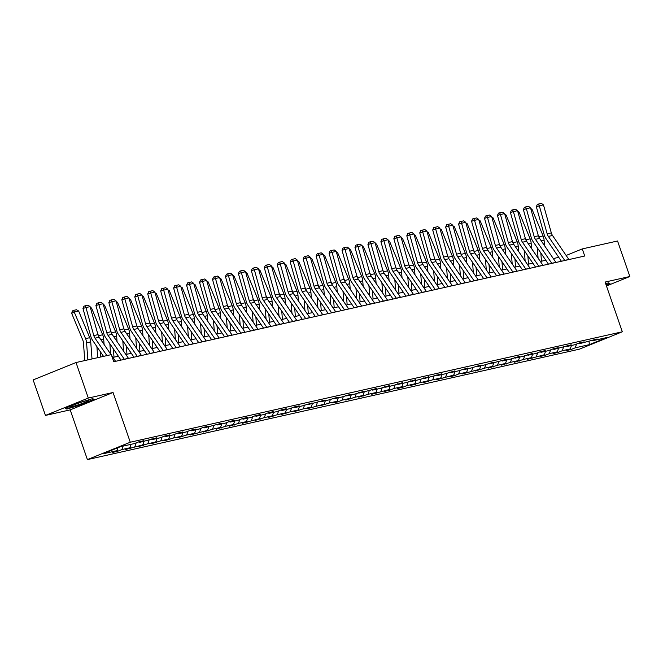 <?xml version="1.0" encoding="UTF-8"?>
<svg xmlns="http://www.w3.org/2000/svg" width="663" height="663" viewBox="0 0 663 663"><rect width="100%" height="100%" fill="white"/><g stroke="black" fill="none" stroke-linecap="round" stroke-linejoin="round"><path stroke-width="0.99" d="M87.408 459.6L579.462 349.152L622.325 331.782L130.271 442.221L87.408 459.6L70.195 409.875L113.05 392.496L88.312 398.057L45.449 415.428L70.195 409.875M45.449 415.428L33.15 379.916L76.013 362.537L88.312 398.057M591.926 340.152L592.838 340.683L597.073 338.967L579.885 343.591L584.12 341.876L579.13 342.995L574.904 344.71L566.931 346.492L571.166 344.785L553.978 349.401L558.213 347.685L553.224 348.804L548.997 350.52L541.025 352.31L545.259 350.594L540.27 351.713L536.044 353.429L528.071 355.219L532.306 353.503L523.09 356.338L515.118 358.128L519.353 356.412L510.137 359.247L502.173 361.028L506.399 359.321L489.219 363.937L493.446 362.222L484.23 365.056L476.266 366.846L480.493 365.131L471.277 367.965L463.313 369.755L467.539 368.04L458.324 370.874L450.359 372.664L454.586 370.949L445.37 373.783L437.406 375.565L441.633 373.857L424.453 378.474L428.679 376.758L419.472 379.592L411.499 381.382L415.726 379.667L406.518 382.501L398.546 384.291L402.772 382.576L393.565 385.41L385.593 387.2L389.819 385.485L380.612 388.319L372.639 390.109L376.866 388.394L359.686 393.01L363.912 391.294L354.705 394.129L346.732 395.919L350.959 394.203L341.752 397.038L333.779 398.828L338.006 397.112L328.798 399.946L320.826 401.737L325.052 400.021L307.872 404.645L312.099 402.93L302.892 405.756L294.919 407.546L299.146 405.839L294.165 406.949L289.938 408.665L281.966 410.455L286.192 408.739L281.211 409.858L276.985 411.574L269.012 413.364L273.239 411.648L268.258 412.767L264.031 414.483L256.059 416.273L260.286 414.557L255.305 415.676L251.078 417.392L243.106 419.182L247.332 417.466L242.351 418.585L238.125 420.301L230.152 422.082L234.379 420.375L229.398 421.486L225.171 423.201L217.199 424.991L221.425 423.276L204.245 427.9L208.472 426.185L203.491 427.303L199.265 429.019L191.292 430.809L195.519 429.094L190.538 430.212L186.311 431.928L178.339 433.718L182.565 432.003L177.585 433.121L173.358 434.837L165.385 436.619L169.612 434.911L164.631 436.022L160.405 437.737L152.432 439.528L156.659 437.812L139.479 442.436L143.705 440.721L138.724 441.84L134.498 443.555L120.384 446.721L102.773 453.865L116.887 450.691L112.66 452.406L117.641 451.288L117.169 449.912M592.838 340.683L606.96 337.517L589.349 344.652L575.235 347.818L571.009 349.534L570.528 348.158M117.641 451.288L121.876 449.572L129.84 447.79L125.614 449.497L142.794 444.881L138.567 446.597L147.783 443.762L155.747 441.972L151.52 443.688L160.736 440.854L168.7 439.063L164.474 440.779L173.689 437.945L181.654 436.155L177.427 437.87L186.634 435.036L194.607 433.254L190.38 434.961L207.56 430.345L203.334 432.061L212.541 429.226L220.514 427.436L216.287 429.152L225.495 426.317L233.467 424.527L229.241 426.243L238.448 423.408L246.421 421.618L242.194 423.334L259.374 418.709L255.147 420.425L264.355 417.599L272.327 415.809L268.101 417.524L277.308 414.69L285.281 412.9L281.054 414.615L290.261 411.781L298.234 409.991L294.007 411.706L303.215 408.872L311.187 407.082L306.961 408.798L324.141 404.173L319.914 405.889L329.121 403.063L337.094 401.272L332.867 402.98L337.848 401.869L342.075 400.154L350.047 398.364L345.821 400.079L355.028 397.245L363.001 395.455L358.774 397.17L367.982 394.336L375.954 392.546L371.728 394.261L388.908 389.637L384.681 391.352L389.662 390.234L393.888 388.518L401.861 386.736L397.634 388.443L402.615 387.333L406.842 385.617L414.814 383.827L410.588 385.543L419.795 382.708L427.768 380.918L423.541 382.634L432.748 379.8L440.721 378.009L436.494 379.725L453.674 375.101L449.448 376.816L454.428 375.697L458.655 373.982L466.628 372.2L462.401 373.907L479.581 369.291L475.354 371.007L484.562 368.172L492.534 366.382L488.308 368.098L497.515 365.263L505.488 363.473L501.261 365.189L510.469 362.354L518.441 360.564L514.215 362.28L523.422 359.445L531.394 357.664L527.168 359.371L544.348 354.755L540.113 356.47L545.102 355.351L549.329 353.636L557.301 351.846L553.066 353.561L558.055 352.443L562.282 350.727L570.255 348.937L566.02 350.652L571.009 349.534M76.013 362.537L111.301 354.622L113.763 361.725L584.725 256.017L582.263 248.915L566.136 255.454M578.973 343.061L579.885 343.591M570.255 348.937L571.473 345.481M562.282 350.727L563.616 346.94M566.02 345.97L566.931 346.492M557.301 351.846L558.519 348.382M549.329 353.636L550.663 349.849M553.066 348.871L553.978 349.401M544.348 354.755L545.566 351.291M536.375 356.545L537.71 352.757M540.113 351.78L541.025 352.31M531.394 357.664L532.613 354.199M523.422 359.445L524.756 355.658M527.16 354.688L528.071 355.219M518.441 360.564L519.659 357.108M510.469 362.354L511.803 358.567M514.206 357.597L515.118 358.128M505.488 363.473L506.706 360.017M497.515 365.263L498.849 361.476M501.253 360.506L502.173 361.028M492.534 366.382L493.753 362.918M484.562 368.172L485.896 364.385M488.3 363.407L489.219 363.937M479.581 369.291L480.799 365.827M471.608 371.081L472.943 367.294M475.346 366.316L476.266 366.846M466.628 372.2L467.846 368.736M458.655 373.982L459.989 370.194M462.393 369.225L463.313 369.755M453.674 375.101L454.893 371.645M445.702 376.891L447.036 373.103M449.439 372.134L450.359 372.664M440.721 378.009L441.939 374.554M432.748 379.8L434.083 376.012M436.486 375.043L437.406 375.565M427.768 380.918L428.986 377.454M419.795 382.708L421.129 378.921M423.533 377.943L424.453 378.474M414.814 383.827L416.032 380.363M406.842 385.617L408.176 381.83M410.579 380.852L411.499 381.382M401.861 386.736L403.079 383.272M393.888 388.518L395.223 384.731M397.626 383.761L398.546 384.291M388.908 389.637L390.126 386.181M380.935 391.427L382.269 387.64M384.673 386.67L385.593 387.2M375.954 392.546L377.172 389.09M367.982 394.336L369.316 390.548M371.719 389.579L372.639 390.109M363.001 395.455L364.219 391.99M355.028 397.245L356.363 393.457M358.766 392.479L359.686 393.01M350.047 398.364L351.266 394.899M342.075 400.154L343.409 396.366M345.813 395.388L346.732 395.919M337.094 401.272L338.312 397.808M329.121 403.063L330.456 399.267M332.859 398.297L333.779 398.828M324.141 404.173L325.359 400.717M316.168 405.963L317.502 402.176M319.906 401.206L320.826 401.737M311.187 407.082L312.406 403.626M303.215 408.872L304.549 405.085M306.952 404.115L307.872 404.645M298.234 409.991L299.452 406.527M290.261 411.781L291.596 407.994M293.999 407.016L294.919 407.546M285.281 412.9L286.499 409.436M277.308 414.69L278.642 410.903M281.046 409.925L281.966 410.455M272.327 415.809L273.546 412.345M264.355 417.599L265.689 413.811M268.092 412.834L269.012 413.364M259.374 418.709L260.592 415.253M251.401 420.499L252.744 416.712M255.139 415.742L256.059 416.273M246.421 421.618L247.639 418.162M238.448 423.408L239.791 419.621M242.186 418.651L243.106 419.182M233.467 424.527L234.685 421.071M225.495 426.317L226.837 422.53M229.232 421.56L230.152 422.082M220.514 427.436L221.74 423.972M212.541 429.226L213.884 425.439M216.279 424.461L217.199 424.991M207.56 430.345L208.787 426.881M199.588 432.135L200.93 428.348M203.326 427.37L204.245 427.9M194.607 433.254L195.834 429.79M186.634 435.036L187.977 431.248M190.372 430.279L191.292 430.809M181.654 436.155L182.88 432.699M173.689 437.945L175.024 434.157M177.419 433.188L178.339 433.718M168.7 439.063L169.927 435.608M160.736 440.854L162.07 437.066M164.465 436.097L165.385 436.619M155.747 441.972L156.974 438.508M147.783 443.762L149.117 439.975M151.512 438.997L152.432 439.528M142.794 444.881L144.02 441.417M134.829 446.671L136.164 442.884M138.559 441.906L139.479 442.436M129.84 447.79L131.067 444.326M121.876 449.572L123.094 446.116M116.887 450.691L117.939 447.716M606.463 285.985L629.85 276.504L617.551 240.992L582.263 248.915M629.85 276.504L605.104 282.057L622.325 331.782M113.05 392.496L130.271 442.221M558.752 257.335L553.315 258.553M545.798 260.244L540.362 261.462M532.845 263.153L527.408 264.371M519.891 266.054L514.455 267.272M506.938 268.963L501.501 270.181M493.985 271.871L488.548 273.09M481.031 274.78L475.595 275.999M468.078 277.689L462.641 278.908M455.125 280.59L449.688 281.816M442.171 283.499L436.735 284.717M429.218 286.408L423.781 287.626M416.265 289.317L410.828 290.535M403.311 292.226L397.875 293.444M390.358 295.126L384.921 296.353M377.404 298.035L371.968 299.253M364.451 300.944L359.014 302.162M351.498 303.853L346.061 305.071M338.544 306.762L333.108 307.98M325.591 309.662L320.163 310.889M312.638 312.571L307.209 313.79M299.684 315.48L294.256 316.699M286.731 318.389L281.303 319.607M273.778 321.298L268.349 322.516M260.824 324.199L255.396 325.425M247.871 327.108L242.443 328.326M234.917 330.017L229.489 331.235M221.964 332.925L216.536 334.144M209.011 335.834L203.582 337.053M196.057 338.743L190.629 339.962M183.104 341.644L177.676 342.862M170.151 344.553L164.722 345.771M157.197 347.462L151.769 348.68M144.244 350.371L138.816 351.589M131.291 353.28L125.862 354.498M118.337 356.18L112.909 357.398M589.349 344.652L589.026 341.321M575.235 347.818L576.57 344.031M130.594 448.379L130.122 447.003M143.548 445.478L143.075 444.094M156.501 442.569L156.029 441.185M169.455 439.66L168.982 438.284M182.408 436.751L181.935 435.376M195.361 433.842L194.889 432.467M208.315 430.942L207.842 429.558M221.268 428.033L220.796 426.649M234.221 425.124L233.749 423.748M247.175 422.215L246.702 420.839M260.128 419.306L259.656 417.93M273.081 416.405L272.609 415.021M286.035 413.497L285.554 412.113M298.988 410.588L298.507 409.212M311.941 407.679L311.461 406.303M324.895 404.77L324.414 403.394M337.848 401.869L337.368 400.485M350.802 398.96L350.321 397.576M363.755 396.051L363.274 394.676M376.708 393.142L376.228 391.767M389.662 390.234L389.181 388.858M402.615 387.333L402.134 385.949M415.568 384.424L415.088 383.04M428.522 381.515L428.041 380.131M441.475 378.606L440.994 377.23M454.428 375.697L453.948 374.322M467.382 372.788L466.901 371.413M480.335 369.888L479.855 368.504M493.289 366.979L492.808 365.595M506.242 364.07L505.761 362.694M519.195 361.161L518.715 359.785M532.149 358.252L531.668 356.876M545.102 355.351L544.621 353.967M558.055 352.443L557.575 351.059M66.839 409.088L81.309 404.67L94.212 399.441L92.654 398.62L78.193 403.038L65.281 408.267L66.839 409.088L66.582 408.35M606.197 285.214L610.018 283.665L608.46 282.852L605.675 283.698M92.488 398.67L93.665 399.292L81.309 404.67M106.9 355.608L95.008 338.163A7.542 6.224 77.3 0 1 93.806 335.577L85.95 307.566L82.966 308.477L90.831 336.497A11.304 9.332 -102.7 0 0 92.629 340.376L103.527 356.363M111.052 354.672L99.16 337.235A7.542 6.224 77.3 0 1 97.958 334.649L90.102 306.629L85.95 307.566L85.146 305.809L88.055 305.162L90.102 306.629M115.577 361.31A5.279 4.359 -102.7 0 0 115.503 361.211L111.599 355.484M82.966 308.477L83.961 306.182L85.146 305.809M78.632 310.988L74.488 311.917L71.687 313.342L72.4 310.98L73.518 310.408L76.427 309.754L78.632 310.988L89.729 337.699A11.304 9.332 77.3 0 1 90.723 341.893L92.016 358.948M73.518 310.408L85.577 338.627A11.304 9.332 77.3 0 1 86.571 342.829L87.864 359.876M84.781 360.573L83.439 342.854A7.542 6.224 -102.7 0 0 82.776 340.053L71.687 313.342M80.563 404.049A9.804 0.754 160.9 0 0 88.792 400.295A9.804 0.754 160.9 0 0 78.74 403.096A9.804 0.754 160.9 0 0 70.435 406.651A9.804 0.754 160.9 0 0 80.563 404.049M81.159 404.364L67.145 408.64L65.935 408.002M608.286 282.902L609.471 283.524L606.09 284.891M124.379 359.338A5.279 4.359 -102.7 0 0 124.304 359.238L107.961 335.254A7.542 6.224 77.3 0 1 106.76 332.677L98.903 304.657L95.92 305.568L103.784 333.588A11.304 9.332 -102.7 0 0 105.583 337.467L121.006 360.092M128.523 358.41A5.279 4.359 -102.7 0 0 128.456 358.302L112.113 334.326A7.542 6.224 77.3 0 1 110.912 331.74L103.055 303.72L98.903 304.657L98.099 302.908L101.008 302.253L103.055 303.72M95.92 305.568L96.906 303.273L98.099 302.908M137.332 356.429A5.279 4.359 -102.7 0 0 137.258 356.329L120.915 332.354A7.542 6.224 77.3 0 1 119.713 329.768L111.856 301.748L108.873 302.659L116.738 330.68A11.304 9.332 -102.7 0 0 118.536 334.558L133.959 357.183M141.476 355.501A5.279 4.359 -102.7 0 0 141.41 355.393L125.067 331.417A7.542 6.224 77.3 0 1 123.865 328.831L116.008 300.82L111.856 301.748L111.052 299.999L113.961 299.344L116.008 300.82M108.873 302.659L109.859 300.364L111.052 299.999M90.301 307.367L91.585 308.08L102.682 334.79A11.304 9.332 77.3 0 1 103.677 338.984L104.091 344.478M100.428 351.813L100.817 356.976M97.71 333.746L98.53 335.718A11.304 9.332 77.3 0 1 98.969 336.945M97.726 357.664L96.897 346.641M91.585 308.08L90.566 308.312M103.254 304.458L104.539 305.171L115.635 331.881A11.304 9.332 77.3 0 1 116.63 336.083L117.044 341.569M113.381 348.904L114.003 357.158M110.663 330.837L111.483 332.809A11.304 9.332 77.3 0 1 111.923 334.036M110.63 354.067L109.851 343.732M104.539 305.171L103.519 305.403M150.277 353.528A5.279 4.359 -102.7 0 0 150.211 353.42L133.868 329.445A7.542 6.224 77.3 0 1 132.666 326.859L124.81 298.839L121.826 299.759L129.691 327.771A11.304 9.332 -102.7 0 0 131.489 331.649L146.913 354.282M154.429 352.592A5.279 4.359 -102.7 0 0 154.363 352.492L138.02 328.508A7.542 6.224 77.3 0 1 136.818 325.931L128.962 297.911L124.81 298.839L124.006 297.09L126.915 296.436L128.962 297.911M121.826 299.759L122.812 297.455L124.006 297.09M163.231 350.619A5.279 4.359 -102.7 0 0 163.164 350.512L146.821 326.536A7.542 6.224 77.3 0 1 145.62 323.95L137.763 295.93L134.78 296.85L142.644 324.87A11.304 9.332 -102.7 0 0 144.435 328.74L159.866 351.373M167.383 349.683A5.279 4.359 -102.7 0 0 167.316 349.583L150.965 325.608A7.542 6.224 77.3 0 1 149.772 323.022L141.915 295.002L137.763 295.93L136.959 294.181L139.868 293.527L141.915 295.002M134.78 296.85L135.766 294.546L136.959 294.181M176.184 347.71A5.279 4.359 -102.7 0 0 176.118 347.603L159.775 323.627A7.542 6.224 77.3 0 1 158.573 321.041L150.716 293.029L147.733 293.941L155.598 321.961A11.304 9.332 -102.7 0 0 157.388 325.84L172.819 348.465M180.336 346.774A5.279 4.359 -102.7 0 0 180.27 346.674L163.918 322.699A7.542 6.224 77.3 0 1 162.725 320.113L154.869 292.093L150.716 293.029L149.913 291.272L152.822 290.626L154.869 292.093M147.733 293.941L148.719 291.645L149.913 291.272M116.207 301.549L117.492 302.262L128.581 328.972A11.304 9.332 77.3 0 1 129.583 333.174L129.998 338.66M126.335 345.995L126.956 354.249M123.616 327.928L124.437 329.909A11.304 9.332 77.3 0 1 124.876 331.127M123.583 351.158L122.804 340.823M117.492 302.262L116.473 302.494M129.161 298.64L130.445 299.361L141.534 326.063A11.304 9.332 77.3 0 1 142.537 330.265L142.951 335.751M139.288 343.086L139.91 351.34M136.57 325.027L137.39 327A11.304 9.332 77.3 0 1 137.829 328.218M136.537 348.249L135.758 337.915M130.445 299.361L129.426 299.585M142.114 295.731L143.399 296.452L154.487 323.163A11.304 9.332 77.3 0 1 155.49 327.356L155.904 332.843M152.241 340.185L152.863 348.431M149.523 322.119L150.335 324.091A11.304 9.332 77.3 0 1 150.774 325.309M149.49 345.34L148.711 335.014M143.399 296.452L142.379 296.676M189.137 344.801A5.279 4.359 -102.7 0 0 189.071 344.702L172.72 320.718A7.542 6.224 77.3 0 1 171.526 318.141L163.67 290.121L160.686 291.032L168.551 319.052A11.304 9.332 -102.7 0 0 170.341 322.931L185.773 345.556M193.289 343.873A5.279 4.359 -102.7 0 0 193.223 343.766L176.872 319.79A7.542 6.224 77.3 0 1 175.678 317.204L167.814 289.184L163.67 290.121L162.866 288.372L165.775 287.717L167.814 289.184M160.686 291.032L161.673 288.736L162.866 288.372M155.067 292.831L156.352 293.543L167.441 320.254A11.304 9.332 77.3 0 1 168.443 324.447L168.858 329.942M165.186 337.276L165.816 345.531M162.476 319.21L163.289 321.182A11.304 9.332 77.3 0 1 163.728 322.4M162.443 342.431L161.664 332.105M156.352 293.543L155.333 293.775M202.091 341.893A5.279 4.359 -102.7 0 0 202.024 341.793L185.673 317.817A7.542 6.224 77.3 0 1 184.48 315.232L176.623 287.212L173.64 288.123L181.505 316.143A11.304 9.332 -102.7 0 0 183.295 320.022L198.726 342.647M206.243 340.964A5.279 4.359 -102.7 0 0 206.176 340.857L189.825 316.881A7.542 6.224 77.3 0 1 188.632 314.295L180.767 286.283L176.623 287.212L175.819 285.463L178.728 284.808L180.767 286.283M173.64 288.123L174.626 285.828L175.819 285.463M168.021 289.922L169.305 290.634L180.394 317.345A11.304 9.332 77.3 0 1 181.397 321.538L181.811 327.033M178.14 334.367L178.77 342.622M175.43 316.301L176.242 318.273A11.304 9.332 77.3 0 1 176.681 319.5M175.397 339.522L174.618 329.196M169.305 290.634L168.286 290.866M215.044 338.984A5.279 4.359 -102.7 0 0 214.978 338.884L198.627 314.908A7.542 6.224 77.3 0 1 197.433 312.323L189.568 284.303L186.593 285.223L194.458 313.234A11.304 9.332 -102.7 0 0 196.248 317.113L211.679 339.746M219.196 338.055A5.279 4.359 -102.7 0 0 219.13 337.956L202.779 313.972A7.542 6.224 77.3 0 1 201.585 311.395L193.72 283.374L189.568 284.303L188.773 282.554L191.682 281.899L193.72 283.374M186.593 285.223L187.579 282.919L188.773 282.554M180.974 287.013L182.259 287.725L193.347 314.436A11.304 9.332 77.3 0 1 194.35 318.638L194.765 324.124M191.093 331.459L191.723 339.713M188.375 313.392L189.195 315.373A11.304 9.332 77.3 0 1 189.635 316.591M188.35 336.622L187.571 326.287M182.259 287.725L181.239 287.957M227.997 336.083A5.279 4.359 -102.7 0 0 227.931 335.975L211.58 312A7.542 6.224 77.3 0 1 210.386 309.414L202.522 281.394L199.546 282.314L207.411 310.334A11.304 9.332 -102.7 0 0 209.201 314.204L224.633 336.837M232.149 335.147A5.279 4.359 -102.7 0 0 232.083 335.047L215.732 311.071A7.542 6.224 77.3 0 1 214.539 308.486L206.674 280.466L202.522 281.394L201.726 279.645L204.635 278.99L206.674 280.466M199.546 282.314L200.533 280.01L201.726 279.645M193.928 284.104L195.212 284.825L206.301 311.527A11.304 9.332 77.3 0 1 207.304 315.729L207.718 321.215M204.047 328.55L204.668 336.804M201.328 310.483L202.149 312.464A11.304 9.332 77.3 0 1 202.588 313.682M201.303 333.713L200.524 323.378M195.212 284.825L194.193 285.049M240.951 333.174A5.279 4.359 -102.7 0 0 240.884 333.066L224.533 309.091A7.542 6.224 77.3 0 1 223.34 306.505L215.475 278.493L212.5 279.405L220.365 307.425A11.304 9.332 -102.7 0 0 222.155 311.303L237.586 333.928M245.103 332.238A5.279 4.359 -102.7 0 0 245.037 332.138L228.685 308.162A7.542 6.224 77.3 0 1 227.492 305.577L219.627 277.557L215.475 278.493L214.679 276.736L217.588 276.09L219.627 277.557M212.5 279.405L213.486 277.101L214.679 276.736M206.881 281.195L208.165 281.916L219.254 308.626A11.304 9.332 77.3 0 1 220.257 312.82L220.671 318.306M217 325.649L217.621 333.895M214.282 307.582L215.102 309.555A11.304 9.332 77.3 0 1 215.541 310.773M214.257 330.804L213.478 320.478M208.165 281.916L207.146 282.14M253.904 330.265A5.279 4.359 -102.7 0 0 253.838 330.166L237.487 306.182A7.542 6.224 77.3 0 1 236.293 303.604L228.428 275.584L225.453 276.496L233.318 304.516A11.304 9.332 -102.7 0 0 235.108 308.394L250.539 331.019M258.056 329.337A5.279 4.359 -102.7 0 0 257.99 329.229L241.639 305.253A7.542 6.224 77.3 0 1 240.445 302.668L232.58 274.648L228.428 275.584L227.633 273.836L230.542 273.181L232.58 274.648M225.453 276.496L226.439 274.2L227.633 273.836M219.834 278.294L221.119 279.007L232.207 305.718A11.304 9.332 77.3 0 1 233.21 309.911L233.625 315.397M229.953 322.74L230.575 330.994M227.235 304.673L228.055 306.646A11.304 9.332 77.3 0 1 228.495 307.864M227.21 327.895L226.431 317.569M221.119 279.007L220.099 279.239M266.858 327.356A5.279 4.359 -102.7 0 0 266.791 327.257L250.44 303.281A7.542 6.224 77.3 0 1 249.247 300.695L241.382 272.675L238.407 273.587L246.271 301.607A11.304 9.332 -102.7 0 0 248.061 305.486L263.493 328.11M271.01 326.428A5.279 4.359 -102.7 0 0 270.943 326.32L254.592 302.345A7.542 6.224 77.3 0 1 253.399 299.759L245.534 271.747L241.382 272.675L240.586 270.927L243.495 270.272L245.534 271.747M238.407 273.587L239.393 271.291L240.586 270.927M232.788 275.385L234.072 276.098L245.161 302.809A11.304 9.332 77.3 0 1 246.164 307.002L246.578 312.497M242.907 319.831L243.528 328.086M240.188 301.764L241.009 303.737A11.304 9.332 77.3 0 1 241.448 304.963M240.163 324.986L239.384 314.66M234.072 276.098L233.053 276.33M279.811 324.447A5.279 4.359 -102.7 0 0 279.745 324.348L263.393 300.372A7.542 6.224 77.3 0 1 262.2 297.786L254.335 269.766L251.36 270.686L259.225 298.698A11.304 9.332 -102.7 0 0 261.015 302.577L276.446 325.21M283.963 323.519A5.279 4.359 -102.7 0 0 283.897 323.411L267.545 299.436A7.542 6.224 77.3 0 1 266.352 296.85L258.487 268.838L254.335 269.766L253.539 268.018L256.448 267.363L258.487 268.838M251.36 270.686L252.346 268.382L253.539 268.018M245.741 272.476L247.026 273.189L258.114 299.9A11.304 9.332 77.3 0 1 259.117 304.102L259.531 309.588M255.86 316.922L256.482 325.177M253.142 298.856L253.962 300.836A11.304 9.332 77.3 0 1 254.401 302.055M253.117 322.085L252.338 311.751M247.026 273.189L246.006 273.421M292.764 321.547A5.279 4.359 -102.7 0 0 292.698 321.439L276.347 297.463A7.542 6.224 77.3 0 1 275.153 294.878L267.288 266.858L264.313 267.777L272.178 295.797A11.304 9.332 -102.7 0 0 273.968 299.668L289.399 322.301M296.916 320.61A5.279 4.359 -102.7 0 0 296.85 320.511L280.499 296.535A7.542 6.224 77.3 0 1 279.305 293.949L271.44 265.929L267.288 266.858L266.493 265.109L269.402 264.454L271.44 265.929M264.313 267.777L265.299 265.473L266.493 265.109M258.694 269.568L259.979 270.28L271.068 296.991A11.304 9.332 77.3 0 1 272.07 301.193L272.485 306.679M268.813 314.013L269.435 322.268M266.095 295.947L266.916 297.927A11.304 9.332 77.3 0 1 267.355 299.146M266.07 319.176L265.291 308.842M259.979 270.28L258.96 270.512M305.718 318.638A5.279 4.359 -102.7 0 0 305.651 318.53L289.3 294.554A7.542 6.224 77.3 0 1 288.107 291.969L280.242 263.957L277.267 264.869L285.131 292.889A11.304 9.332 -102.7 0 0 286.922 296.759L302.353 319.392M309.87 317.701A5.279 4.359 -102.7 0 0 309.803 317.602L293.452 293.626A7.542 6.224 77.3 0 1 292.259 291.04L284.394 263.02L280.242 263.957L279.446 262.2L282.355 261.554L284.394 263.02M277.267 264.869L278.253 262.565L279.446 262.2M271.648 266.659L272.932 267.38L284.021 294.082A11.304 9.332 77.3 0 1 285.024 298.284L285.438 303.77M281.767 311.104L282.388 319.359M279.048 293.046L279.869 295.018A11.304 9.332 77.3 0 1 280.308 296.237M279.024 316.268L278.245 305.941M272.932 267.38L271.913 267.603M318.671 315.729A5.279 4.359 -102.7 0 0 318.605 315.629L302.253 291.645A7.542 6.224 77.3 0 1 301.06 289.06L293.195 261.048L290.22 261.96L298.085 289.98A11.304 9.332 -102.7 0 0 299.875 293.858L315.306 316.483M322.823 314.801A5.279 4.359 -102.7 0 0 322.757 314.693L306.405 290.717A7.542 6.224 77.3 0 1 305.212 288.132L297.347 260.111L293.195 261.048L292.4 259.291L295.3 258.645L297.347 260.111M290.22 261.96L291.206 259.664L292.4 259.291M284.601 263.758L285.886 264.471L296.974 291.181A11.304 9.332 77.3 0 1 297.977 295.375L298.391 300.861M294.72 308.204L295.342 316.458M292.002 290.137L292.822 292.11A11.304 9.332 77.3 0 1 293.261 293.328M291.977 313.359L291.198 303.032M285.886 264.471L284.866 264.703M331.624 312.82A5.279 4.359 -102.7 0 0 331.558 312.721L315.207 288.745A7.542 6.224 77.3 0 1 314.013 286.159L306.149 258.139L303.173 259.051L311.038 287.071A11.304 9.332 -102.7 0 0 312.828 290.949L328.26 313.574M335.776 311.892A5.279 4.359 -102.7 0 0 335.71 311.784L319.359 287.808A7.542 6.224 77.3 0 1 318.165 285.223L310.301 257.211L306.149 258.139L305.353 256.39L308.254 255.736L310.301 257.211M303.173 259.051L304.16 256.755L305.353 256.39M297.554 260.849L298.839 261.562L309.928 288.272A11.304 9.332 77.3 0 1 310.93 292.466L311.345 297.96M307.673 305.295L308.295 313.549M304.955 287.228L305.776 289.201A11.304 9.332 77.3 0 1 306.215 290.427M304.93 310.45L304.151 300.124M298.839 261.562L297.82 261.794M344.578 309.911A5.279 4.359 -102.7 0 0 344.511 309.812L328.16 285.836A7.542 6.224 77.3 0 1 326.967 283.25L319.102 255.23L316.127 256.15L323.992 284.162A11.304 9.332 -102.7 0 0 325.782 288.04L341.213 310.674M348.73 308.983A5.279 4.359 -102.7 0 0 348.663 308.875L332.312 284.899A7.542 6.224 77.3 0 1 331.119 282.314L323.254 254.302L319.102 255.23L318.306 253.481L321.207 252.827L323.254 254.302M316.127 256.15L317.113 253.846L318.306 253.481M310.508 257.94L311.792 258.653L322.881 285.363A11.304 9.332 77.3 0 1 323.884 289.565L324.298 295.052M320.627 302.386L321.248 310.64M317.909 284.319L318.729 286.3A11.304 9.332 77.3 0 1 319.168 287.518M317.884 307.549L317.105 297.215M311.792 258.653L310.773 258.885M357.531 307.01A5.279 4.359 -102.7 0 0 357.465 306.903L341.113 282.927A7.542 6.224 77.3 0 1 339.92 280.341L332.055 252.321L329.08 253.241L336.945 281.253A11.304 9.332 -102.7 0 0 338.735 285.131L354.166 307.765M361.683 306.074A5.279 4.359 -102.7 0 0 361.617 305.974L345.266 281.99A7.542 6.224 77.3 0 1 344.072 279.413L336.207 251.393L332.055 252.321L331.26 250.573L334.16 249.918L336.207 251.393M329.08 253.241L330.066 250.937L331.26 250.573M323.461 255.031L324.746 255.744L335.834 282.455A11.304 9.332 77.3 0 1 336.837 286.656L337.252 292.143M333.58 299.477L334.202 307.731M330.862 281.41L331.682 283.391A11.304 9.332 77.3 0 1 332.122 284.609M330.837 304.64L330.058 294.306M324.746 255.744L323.726 255.976M370.484 304.102A5.279 4.359 -102.7 0 0 370.418 303.994L354.067 280.018A7.542 6.224 77.3 0 1 352.873 277.432L345.009 249.421L342.033 250.332L349.898 278.352A11.304 9.332 -102.7 0 0 351.688 282.223L367.12 304.856M374.636 303.165A5.279 4.359 -102.7 0 0 374.57 303.066L358.219 279.09A7.542 6.224 77.3 0 1 357.026 276.504L349.161 248.484L345.009 249.421L344.213 247.664L347.114 247.017L349.161 248.484M342.033 250.332L343.02 248.028L344.213 247.664M336.414 252.122L337.699 252.843L348.788 279.546A11.304 9.332 77.3 0 1 349.791 283.747L350.205 289.234M346.534 296.568L347.155 304.823M343.815 278.51L344.636 280.482A11.304 9.332 77.3 0 1 345.075 281.7M343.79 301.731L343.011 291.405M337.699 252.843L336.68 253.067M383.438 301.193A5.279 4.359 -102.7 0 0 383.371 301.085L367.02 277.109A7.542 6.224 77.3 0 1 365.827 274.523L357.962 246.512L354.987 247.423L362.852 275.443A11.304 9.332 -102.7 0 0 364.642 279.322L380.073 301.947M387.59 300.264A5.279 4.359 -102.7 0 0 387.524 300.157L371.172 276.181A7.542 6.224 77.3 0 1 369.979 273.595L362.114 245.575L357.962 246.512L357.166 244.755L360.067 244.108L362.114 245.575M354.987 247.423L355.973 245.128L357.166 244.755M349.368 249.222L350.652 249.934L361.741 276.645A11.304 9.332 77.3 0 1 362.744 280.839L363.158 286.325M359.487 293.668L360.108 301.922M356.769 275.601L357.589 277.573A11.304 9.332 77.3 0 1 358.028 278.791M356.744 298.822L355.965 288.496M350.652 249.934L349.633 250.158M396.391 298.284A5.279 4.359 -102.7 0 0 396.325 298.184L379.974 274.209A7.542 6.224 77.3 0 1 378.78 271.623L370.915 243.603L367.94 244.514L375.805 272.534A11.304 9.332 -102.7 0 0 377.595 276.413L393.026 299.038M400.543 297.356A5.279 4.359 -102.7 0 0 400.477 297.248L384.126 273.272A7.542 6.224 77.3 0 1 382.932 270.686L375.067 242.675L370.915 243.603L370.12 241.854L373.02 241.199L375.067 242.675M367.94 244.514L368.926 242.219L370.12 241.854M362.321 246.313L363.606 247.026L374.694 273.736A11.304 9.332 77.3 0 1 375.697 277.93L376.112 283.424M372.44 290.759L373.062 299.013M369.722 272.692L370.542 274.664A11.304 9.332 77.3 0 1 370.982 275.891M369.697 295.913L368.918 285.587M363.606 247.026L362.586 247.258M409.344 295.375A5.279 4.359 -102.7 0 0 409.278 295.275L392.927 271.3A7.542 6.224 77.3 0 1 391.734 268.714L383.869 240.694L380.894 241.614L388.75 269.626A11.304 9.332 -102.7 0 0 390.548 273.504L405.98 296.137M413.497 294.447A5.279 4.359 -102.7 0 0 413.43 294.339L397.079 270.363A7.542 6.224 77.3 0 1 395.886 267.777L388.021 239.766L383.869 240.694L383.073 238.945L385.974 238.29L388.021 239.766M380.894 241.614L381.88 239.31L383.073 238.945M375.275 243.404L376.559 244.117L387.648 270.827A11.304 9.332 77.3 0 1 388.651 275.029L389.065 280.515M385.394 287.85L386.015 296.104M382.675 269.783L383.496 271.755A11.304 9.332 77.3 0 1 383.935 272.982M382.65 293.013L381.871 282.678M376.559 244.117L375.54 244.349M422.298 292.474A5.279 4.359 -102.7 0 0 422.232 292.366L405.88 268.391A7.542 6.224 77.3 0 1 404.687 265.805L396.822 237.785L393.847 238.705L401.703 266.717A11.304 9.332 -102.7 0 0 403.502 270.595L418.933 293.228M426.45 291.538A5.279 4.359 -102.7 0 0 426.384 291.438L410.032 267.454A7.542 6.224 77.3 0 1 408.839 264.877L400.974 236.857L396.822 237.785L396.026 236.036L398.927 235.382L400.974 236.857M393.847 238.705L394.833 236.401L396.026 236.036M388.228 240.495L389.512 241.208L400.601 267.918A11.304 9.332 77.3 0 1 401.604 272.12L402.018 277.606M398.347 284.941L398.969 293.195M395.629 266.874L396.449 268.855A11.304 9.332 77.3 0 1 396.888 270.073M395.604 290.104L394.825 279.769M389.512 241.208L388.493 241.44M435.251 289.565A5.279 4.359 -102.7 0 0 435.185 289.458L418.834 265.482A7.542 6.224 77.3 0 1 417.64 262.896L409.775 234.884L406.8 235.796L414.657 263.816A11.304 9.332 -102.7 0 0 416.455 267.686L431.886 290.319M439.403 288.629A5.279 4.359 -102.7 0 0 439.337 288.529L422.986 264.554A7.542 6.224 77.3 0 1 421.792 261.968L413.927 233.948L409.775 234.884L408.98 233.127L411.88 232.481L413.927 233.948M406.8 235.796L407.786 233.492L408.98 233.127M401.181 237.586L402.466 238.307L413.555 265.009A11.304 9.332 77.3 0 1 414.557 269.211L414.972 274.697M411.3 282.032L411.922 290.286M408.582 263.973L409.402 265.946A11.304 9.332 77.3 0 1 409.842 267.164M408.557 287.195L407.778 276.861M402.466 238.307L401.446 238.531M448.205 286.656A5.279 4.359 -102.7 0 0 448.138 286.549L431.787 262.573A7.542 6.224 77.3 0 1 430.594 259.987L422.729 231.975L419.754 232.887L427.61 260.907A11.304 9.332 -102.7 0 0 429.409 264.786L444.84 287.411M452.357 285.728A5.279 4.359 -102.7 0 0 452.29 285.62L435.939 261.645A7.542 6.224 77.3 0 1 434.746 259.059L426.881 231.039L422.729 231.975L421.933 230.218L424.834 229.572L426.881 231.039M419.754 232.887L420.74 230.591L421.933 230.218M414.135 234.685L415.419 235.398L426.508 262.109A11.304 9.332 77.3 0 1 427.511 266.302L427.925 271.789M424.254 279.131L424.875 287.386M421.535 261.065L422.356 263.037A11.304 9.332 77.3 0 1 422.795 264.255M421.511 284.286L420.732 273.96M415.419 235.398L414.4 235.622M461.158 283.747A5.279 4.359 -102.7 0 0 461.092 283.648L444.74 259.664A7.542 6.224 77.3 0 1 443.547 257.087L435.682 229.066L432.707 229.978L440.564 257.998A11.304 9.332 -102.7 0 0 442.362 261.877L457.793 284.502M465.31 282.819A5.279 4.359 -102.7 0 0 465.244 282.711L448.892 258.736A7.542 6.224 77.3 0 1 447.699 256.15L439.834 228.13L435.682 229.066L434.887 227.318L437.787 226.663L439.834 228.13M432.707 229.978L433.693 227.682L434.887 227.318M427.088 231.777L428.373 232.489L439.461 259.2A11.304 9.332 77.3 0 1 440.464 263.393L440.878 268.888M437.207 276.222L437.829 284.477M434.489 258.156L435.309 260.128A11.304 9.332 77.3 0 1 435.748 261.355M434.464 281.377L433.685 271.051M428.373 232.489L427.353 232.721M474.111 280.839A5.279 4.359 -102.7 0 0 474.045 280.739L457.694 256.763A7.542 6.224 77.3 0 1 456.5 254.178L448.636 226.158L445.66 227.077L453.517 255.089A11.304 9.332 -102.7 0 0 455.315 258.968L470.747 281.601M478.263 279.91A5.279 4.359 -102.7 0 0 478.197 279.803L461.846 255.827A7.542 6.224 77.3 0 1 460.652 253.241L452.788 225.229L448.636 226.158L447.84 224.409L450.741 223.754L452.788 225.229M445.66 227.077L446.647 224.774L447.84 224.409M440.041 228.868L441.326 229.58L452.415 256.291A11.304 9.332 77.3 0 1 453.417 260.493L453.832 265.979M450.16 273.313L450.782 281.568M447.442 255.247L448.263 257.219A11.304 9.332 77.3 0 1 448.702 258.446M447.417 278.477L446.638 268.142M441.326 229.58L440.307 229.812M487.065 277.938A5.279 4.359 -102.7 0 0 486.998 277.83L470.647 253.854A7.542 6.224 77.3 0 1 469.454 251.269L461.589 223.249L458.614 224.169L466.47 252.18A11.304 9.332 -102.7 0 0 468.269 256.059L483.7 278.692M491.217 277.001A5.279 4.359 -102.7 0 0 491.142 276.902L474.799 252.918A7.542 6.224 77.3 0 1 473.606 250.341L465.741 222.32L461.589 223.249L460.793 221.5L463.694 220.845L465.741 222.32M458.614 224.169L459.6 221.865L460.793 221.5M452.995 225.959L454.279 226.671L465.368 253.382A11.304 9.332 77.3 0 1 466.371 257.584L466.785 263.07M463.114 270.405L463.735 278.659M460.395 252.338L461.216 254.319A11.304 9.332 77.3 0 1 461.655 255.537M460.362 275.568L459.592 265.233M454.279 226.671L453.26 226.903M500.018 275.029A5.279 4.359 -102.7 0 0 499.952 274.921L483.6 250.946A7.542 6.224 77.3 0 1 482.407 248.36L474.542 220.348L471.567 221.26L479.424 249.28A11.304 9.332 -102.7 0 0 481.222 253.15L496.653 275.783M504.17 274.092A5.279 4.359 -102.7 0 0 504.095 273.993L487.753 250.017A7.542 6.224 77.3 0 1 486.559 247.432L478.694 219.412L474.542 220.348L473.738 218.591L476.647 217.936L478.694 219.412M471.567 221.26L472.553 218.956L473.738 218.591M465.948 223.05L467.233 223.771L478.321 250.473A11.304 9.332 77.3 0 1 479.324 254.675L479.739 260.161M476.067 267.496L476.689 275.75M473.349 249.437L474.169 251.41A11.304 9.332 77.3 0 1 474.609 252.628M473.316 272.659L472.545 262.324M467.233 223.771L466.213 223.995M512.971 272.12A5.279 4.359 -102.7 0 0 512.897 272.012L496.554 248.037A7.542 6.224 77.3 0 1 495.36 245.451L487.496 217.439L484.52 218.351L492.377 246.371A11.304 9.332 -102.7 0 0 494.175 250.249L509.607 272.874M517.123 271.184A5.279 4.359 -102.7 0 0 517.049 271.084L500.706 247.108A7.542 6.224 77.3 0 1 499.504 244.523L491.648 216.503L487.496 217.439L486.692 215.682L489.601 215.036L491.648 216.503M484.52 218.351L485.507 216.055L486.692 215.682M478.901 220.141L480.186 220.862L491.275 247.572A11.304 9.332 77.3 0 1 492.277 251.766L492.692 257.252M489.021 264.595L489.642 272.849M486.302 246.528L487.123 248.501A11.304 9.332 77.3 0 1 487.562 249.719M486.269 269.75L485.49 259.424M480.186 220.862L479.167 221.086M525.925 269.211A5.279 4.359 -102.7 0 0 525.85 269.112L509.507 245.128A7.542 6.224 77.3 0 1 508.314 242.55L500.449 214.53L497.474 215.442L505.33 243.462A11.304 9.332 -102.7 0 0 507.129 247.34L522.56 269.965M530.077 268.283A5.279 4.359 -102.7 0 0 530.002 268.175L513.659 244.199A7.542 6.224 77.3 0 1 512.458 241.614L504.601 213.594L500.449 214.53L499.645 212.782L502.554 212.127L504.601 213.594M497.474 215.442L498.46 213.146L499.645 212.782M491.855 217.24L493.139 217.953L504.228 244.664A11.304 9.332 77.3 0 1 505.231 248.857L505.645 254.352M501.974 261.686L502.595 269.94M499.256 243.619L500.076 245.592A11.304 9.332 77.3 0 1 500.515 246.818M499.222 266.841L498.443 256.515M493.139 217.953L492.12 218.185M538.878 266.302A5.279 4.359 -102.7 0 0 538.804 266.203L522.461 242.227A7.542 6.224 77.3 0 1 521.259 239.641L513.402 211.621L510.427 212.533L518.284 240.553A11.304 9.332 -102.7 0 0 520.082 244.432L535.505 267.065M543.03 265.374A5.279 4.359 -102.7 0 0 542.956 265.266L526.613 241.291A7.542 6.224 77.3 0 1 525.411 238.705L517.554 210.693L513.402 211.621L512.598 209.873L515.507 209.218L517.554 210.693M510.427 212.533L511.413 210.237L512.598 209.873M504.808 214.331L506.093 215.044L517.181 241.755A11.304 9.332 77.3 0 1 518.184 245.956L518.599 251.443M514.927 258.777L515.549 267.032M512.209 240.71L513.029 242.683A11.304 9.332 77.3 0 1 513.469 243.909M512.176 263.94L511.397 253.606M506.093 215.044L505.073 215.276M551.831 263.402A5.279 4.359 -102.7 0 0 551.757 263.294L535.414 239.318A7.542 6.224 77.3 0 1 534.212 236.732L526.356 208.712L523.38 209.632L531.237 237.644A11.304 9.332 -102.7 0 0 533.035 241.523L548.458 264.156M555.984 262.465A5.279 4.359 -102.7 0 0 555.909 262.366L539.566 238.382A7.542 6.224 77.3 0 1 538.364 235.804L530.508 207.784L526.356 208.712L525.552 206.964L528.461 206.309L530.508 207.784M523.38 209.632L524.367 207.328L525.552 206.964M517.762 211.422L519.046 212.135L530.135 238.846A11.304 9.332 77.3 0 1 531.138 243.048L531.552 248.534M527.881 255.868L528.502 264.123M525.162 237.802L525.983 239.782A11.304 9.332 77.3 0 1 526.422 241.001M525.129 261.031L524.35 250.697M519.046 212.135L518.027 212.367M564.785 260.493A5.279 4.359 -102.7 0 0 564.71 260.385L548.367 236.409A7.542 6.224 77.3 0 1 547.166 233.824L539.309 205.803L536.334 206.723L544.19 234.743A11.304 9.332 -102.7 0 0 545.989 238.614L561.412 261.247M568.937 259.556A5.279 4.359 -102.7 0 0 568.862 259.457L552.519 235.481A7.542 6.224 77.3 0 1 551.318 232.895L543.461 204.875L539.309 205.803L538.505 204.055L541.414 203.4L543.461 204.875M536.334 206.723L537.32 204.419L538.505 204.055M530.715 208.513L531.999 209.235L543.088 235.937A11.304 9.332 77.3 0 1 544.091 240.139L544.497 245.625M540.834 252.959L541.456 261.214M538.116 234.901L538.936 236.873A11.304 9.332 77.3 0 1 539.375 238.092M538.083 258.122L537.303 247.788M531.999 209.235L530.98 209.458M95.008 338.163L99.16 337.235M93.806 335.577L97.958 334.649M113.721 361.608L115.503 361.211M89.729 337.699L85.577 338.627M90.723 341.893L86.571 342.829M107.961 335.254L112.113 334.326M106.76 332.677L110.912 331.74M124.304 359.238L128.456 358.302M120.915 332.354L125.067 331.417M119.713 329.768L123.865 328.831M137.258 356.329L141.41 355.393M102.682 334.79L98.53 335.718M103.677 338.984L100.793 339.638M115.635 331.881L111.483 332.809M116.63 336.083L113.746 336.729M133.868 329.445L138.02 328.508M132.666 326.859L136.818 325.931M150.211 353.42L154.363 352.492M146.821 326.536L150.965 325.608M145.62 323.95L149.772 323.022M163.164 350.512L167.316 349.583M159.775 323.627L163.918 322.699M158.573 321.041L162.725 320.113M176.118 347.603L180.27 346.674M128.581 328.972L124.437 329.909M129.583 333.174L126.699 333.82M141.534 326.063L137.39 327M142.537 330.265L139.653 330.912M154.487 323.163L150.335 324.091M155.49 327.356L152.606 328.003M172.72 320.718L176.872 319.79M171.526 318.141L175.678 317.204M189.071 344.702L193.223 343.766M167.441 320.254L163.289 321.182M168.443 324.447L165.559 325.094M185.673 317.817L189.825 316.881M184.48 315.232L188.632 314.295M202.024 341.793L206.176 340.857M180.394 317.345L176.242 318.273M181.397 321.538L178.513 322.193M198.627 314.908L202.779 313.972M197.433 312.323L201.585 311.395M214.978 338.884L219.13 337.956M193.347 314.436L189.195 315.373M194.35 318.638L191.466 319.284M211.58 312L215.732 311.071M210.386 309.414L214.539 308.486M227.931 335.975L232.083 335.047M206.301 311.527L202.149 312.464M207.304 315.729L204.419 316.375M224.533 309.091L228.685 308.162M223.34 306.505L227.492 305.577M240.884 333.066L245.037 332.138M219.254 308.626L215.102 309.555M220.257 312.82L217.373 313.466M237.487 306.182L241.639 305.253M236.293 303.604L240.445 302.668M253.838 330.166L257.99 329.229M232.207 305.718L228.055 306.646M233.21 309.911L230.326 310.557M250.44 303.281L254.592 302.345M249.247 300.695L253.399 299.759M266.791 327.257L270.943 326.32M245.161 302.809L241.009 303.737M246.164 307.002L243.28 307.657M263.393 300.372L267.545 299.436M262.2 297.786L266.352 296.85M279.745 324.348L283.897 323.411M258.114 299.9L253.962 300.836M259.117 304.102L256.233 304.748M276.347 297.463L280.499 296.535M275.153 294.878L279.305 293.949M292.698 321.439L296.85 320.511M271.068 296.991L266.916 297.927M272.07 301.193L269.186 301.839M289.3 294.554L293.452 293.626M288.107 291.969L292.259 291.04M305.651 318.53L309.803 317.602M284.021 294.082L279.869 295.018M285.024 298.284L282.14 298.93M302.253 291.645L306.405 290.717M301.06 289.06L305.212 288.132M318.605 315.629L322.757 314.693M296.974 291.181L292.822 292.11M297.977 295.375L295.093 296.021M315.207 288.745L319.359 287.808M314.013 286.159L318.165 285.223M331.558 312.721L335.71 311.784M309.928 288.272L305.776 289.201M310.93 292.466L308.046 293.121M328.16 285.836L332.312 284.899M326.967 283.25L331.119 282.314M344.511 309.812L348.663 308.875M322.881 285.363L318.729 286.3M323.884 289.565L321 290.212M341.113 282.927L345.266 281.99M339.92 280.341L344.072 279.413M357.465 306.903L361.617 305.974M335.834 282.455L331.682 283.391M336.837 286.656L333.953 287.303M354.067 280.018L358.219 279.09M352.873 277.432L357.026 276.504M370.418 303.994L374.57 303.066M348.788 279.546L344.636 280.482M349.791 283.747L346.906 284.394M367.02 277.109L371.172 276.181M365.827 274.523L369.979 273.595M383.371 301.085L387.524 300.157M361.741 276.645L357.589 277.573M362.744 280.839L359.86 281.485M379.974 274.209L384.126 273.272M378.78 271.623L382.932 270.686M396.325 298.184L400.477 297.248M374.694 273.736L370.542 274.664M375.697 277.93L372.813 278.584M392.927 271.3L397.079 270.363M391.734 268.714L395.886 267.777M409.278 295.275L413.43 294.339M387.648 270.827L383.496 271.755M388.651 275.029L385.767 275.675M405.88 268.391L410.032 267.454M404.687 265.805L408.839 264.877M422.232 292.366L426.384 291.438M400.601 267.918L396.449 268.855M401.604 272.12L398.72 272.766M418.834 265.482L422.986 264.554M417.64 262.896L421.792 261.968M435.185 289.458L439.337 288.529M413.555 265.009L409.402 265.946M414.557 269.211L411.673 269.858M431.787 262.573L435.939 261.645M430.594 259.987L434.746 259.059M448.138 286.549L452.29 285.62M426.508 262.109L422.356 263.037M427.511 266.302L424.627 266.949M444.74 259.664L448.892 258.736M443.547 257.087L447.699 256.15M461.092 283.648L465.244 282.711M439.461 259.2L435.309 260.128M440.464 263.393L437.572 264.048M457.694 256.763L461.846 255.827M456.5 254.178L460.652 253.241M474.045 280.739L478.197 279.803M452.415 256.291L448.263 257.219M453.417 260.493L450.525 261.139M470.647 253.854L474.799 252.918M469.454 251.269L473.606 250.341M486.998 277.83L491.142 276.902M465.368 253.382L461.216 254.319M466.371 257.584L463.478 258.23M483.6 250.946L487.753 250.017M482.407 248.36L486.559 247.432M499.952 274.921L504.095 273.993M478.321 250.473L474.169 251.41M479.324 254.675L476.432 255.321M496.554 248.037L500.706 247.108M495.36 245.451L499.504 244.523M512.897 272.012L517.049 271.084M491.275 247.572L487.123 248.501M492.277 251.766L489.385 252.412M509.507 245.128L513.659 244.199M508.314 242.55L512.458 241.614M525.85 269.112L530.002 268.175M504.228 244.664L500.076 245.592M505.231 248.857L502.339 249.512M522.461 242.227L526.613 241.291M521.259 239.641L525.411 238.705M538.804 266.203L542.956 265.266M517.181 241.755L513.029 242.683M518.184 245.956L515.292 246.603M535.414 239.318L539.566 238.382M534.212 236.732L538.364 235.804M551.757 263.294L555.909 262.366M530.135 238.846L525.983 239.782M531.138 243.048L528.245 243.694M548.367 236.409L552.519 235.481M547.166 233.824L551.318 232.895M564.71 260.385L568.862 259.457M543.088 235.937L538.936 236.873M544.091 240.139L541.199 240.785"/></g></svg>
